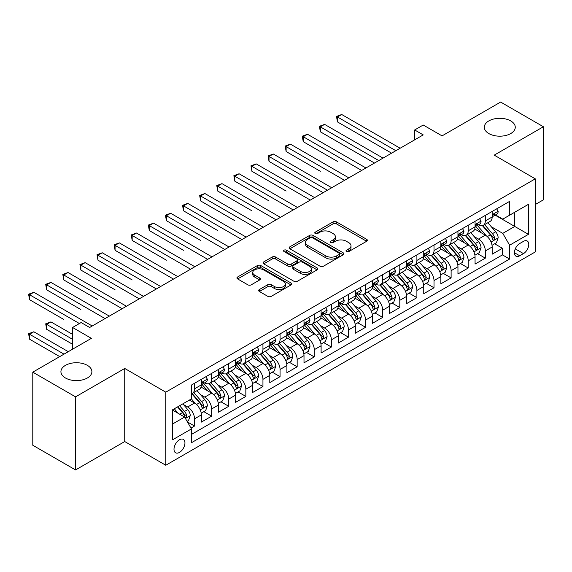 <?xml version="1.0" encoding="UTF-8"?>
<svg xmlns="http://www.w3.org/2000/svg" width="572" height="572" viewBox="0 0 572 572"><rect width="100%" height="100%" fill="white"/><g stroke="black" fill="none" stroke-linecap="round" stroke-linejoin="round"><path stroke-width="0.86" d="M346.475 251.558A1.659 0.958 0 0 0 348.827 251.558L366.666 241.262A2.374 1.373 0 0 0 367.36 240.29A2.374 1.373 0 0 0 366.666 239.325L336.443 221.872A2.374 1.373 0 0 0 333.083 221.872L315.243 232.175A1.659 0.958 0 0 0 314.757 232.854A1.659 0.958 0 0 0 315.243 233.533A1.659 0.958 0 0 0 317.596 233.533L319.905 232.196A7.6 4.39 0 0 1 330.652 232.196L333.169 233.655A7.6 4.39 0 0 1 335.392 236.751A7.6 4.39 0 0 1 333.169 239.854L330.859 241.191A1.659 0.958 0 0 0 330.373 241.87A1.659 0.958 0 0 0 330.859 242.542A1.659 0.958 0 0 0 333.211 242.542L335.521 241.212A7.6 4.39 0 0 1 346.267 241.212L348.784 242.664A7.6 4.39 0 0 1 351.008 245.767A7.6 4.39 0 0 1 348.784 248.87L346.475 250.207A1.659 0.958 0 0 0 345.988 250.879A1.659 0.958 0 0 0 346.475 251.558L346.475 250.207M87.359 365.351A15.48 8.938 0 0 0 70.485 363.413A15.48 8.938 0 0 0 60.925 371.671A15.48 8.938 0 0 0 65.465 377.992A15.48 8.938 0 0 0 82.332 379.93A15.48 8.938 0 0 0 91.892 371.671A15.48 8.938 0 0 0 87.359 365.351M510.724 120.921A15.48 8.938 0 0 0 493.858 118.983A15.48 8.938 0 0 0 484.298 127.241A15.48 8.938 0 0 0 488.831 133.562A15.48 8.938 0 0 0 505.705 135.5A15.48 8.938 0 0 0 515.265 127.241A15.48 8.938 0 0 0 510.724 120.921M179.472 452.409A7.743 4.469 120 0 0 184.527 445.588A7.743 4.469 120 0 0 183.347 439.389A7.743 4.469 120 0 0 179.472 439.768A7.743 4.469 120 0 0 174.417 446.589A7.743 4.469 120 0 0 175.604 452.795A7.743 4.469 120 0 0 179.472 452.409M259.373 289.539A2.374 1.373 0 0 0 258.68 290.505A2.374 1.373 0 0 0 259.373 291.477L267.853 296.375A2.374 1.373 0 0 0 271.214 296.375L291.026 284.935A2.374 1.373 0 0 0 291.72 283.962A2.374 1.373 0 0 0 291.026 282.997L260.803 265.544A2.374 1.373 0 0 0 257.443 265.544L237.63 276.984A2.374 1.373 0 0 0 236.937 277.956A2.374 1.373 0 0 0 237.63 278.921L247.869 284.835A2.374 1.373 0 0 0 251.23 284.835L259.709 279.937A2.374 1.373 0 0 0 260.403 278.972A2.374 1.373 0 0 0 259.709 277.999L254.633 275.068A6.349 3.668 0 0 1 252.767 272.472A6.349 3.668 0 0 1 256.692 269.09A6.349 3.668 0 0 1 263.613 269.884L283.512 281.367A6.349 3.668 0 0 1 285.371 283.962A6.349 3.668 0 0 1 281.453 287.351A6.349 3.668 0 0 1 274.524 286.558L271.214 284.642A2.374 1.373 0 0 0 267.853 284.642L259.373 289.539L259.373 291.477M535.278 204.526L543.4 199.835L543.4 126.748L500.636 102.059L442.049 135.886L423.23 125.018L414.679 129.958L423.23 134.899L89.668 327.477L81.117 322.544L72.565 327.477L72.565 349.206M75.554 396.854L75.554 469.941L124.732 441.548L124.732 368.461L75.554 396.854L32.79 372.165L91.377 338.345L72.565 327.477M124.732 368.461L165.787 392.163L535.278 178.843L535.278 251.93L165.787 465.25L165.787 392.163M543.4 126.748L494.222 155.141L535.278 178.843M320.07 266.223A2.374 1.373 0 0 0 323.43 266.223L343.243 254.783A2.374 1.373 0 0 0 343.936 253.818A2.374 1.373 0 0 0 343.243 252.845L313.02 235.399A2.374 1.373 0 0 0 309.659 235.399L289.847 246.832A2.374 1.373 0 0 0 289.153 247.805A2.374 1.373 0 0 0 289.847 248.777L320.07 266.223M284.72 251.923A1.659 0.958 0 0 1 286.408 252.152L286.408 250.178L317.131 267.918A2.374 1.373 0 0 1 317.832 268.89A2.374 1.373 0 0 1 317.131 269.855L297.318 281.295A2.374 1.373 0 0 1 293.965 281.295L263.742 263.849L263.742 261.912A2.374 1.373 0 0 0 263.041 262.877A2.374 1.373 0 0 0 263.742 263.849M263.742 261.912L272.215 257.014A2.374 1.373 0 0 1 275.575 257.014L287.83 264.092A2.374 1.373 0 0 0 291.191 264.092L296.818 260.846A2.374 1.373 0 0 0 297.512 259.874A2.374 1.373 0 0 0 296.818 258.901L284.055 251.537A1.659 0.958 0 0 1 283.569 250.858A1.659 0.958 0 0 1 284.591 249.971A1.659 0.958 0 0 1 286.408 250.178M75.554 469.941L32.79 445.252L32.79 372.165M190.977 428.092L194.53 426.04L187.43 421.943M183.39 404.504L187.688 406.978A9.674 5.584 60 0 1 194.53 418.833L201.365 414.879L201.365 422.093L211.633 416.166L203.847 411.668M200.493 394.623L204.79 397.104A9.674 5.584 60 0 1 211.633 408.959L218.475 405.005L218.475 412.212L228.736 406.292L220.956 401.794M217.603 384.749L221.893 387.23A9.674 5.584 60 0 1 228.736 399.077L235.578 395.13L235.578 402.338L245.846 396.41L238.059 391.92M234.706 374.874L239.003 377.356A9.674 5.584 60 0 1 245.846 389.203L252.688 385.256L252.688 392.463L262.948 386.536L255.169 382.046M251.816 365L256.106 367.474A9.674 5.584 60 0 1 262.948 379.329L269.791 375.375L269.791 382.589L280.058 376.662L272.272 372.165M268.919 355.119L273.216 357.6A9.674 5.584 60 0 1 280.058 369.455L286.901 365.501L286.901 372.708L297.161 366.788L289.375 362.29M286.021 345.245L290.319 347.726A9.674 5.584 60 0 1 297.161 359.573L304.004 355.627L304.004 362.834L314.264 356.907L306.485 352.416M303.131 335.371L307.429 337.852A9.674 5.584 60 0 1 314.264 349.699L321.106 345.753L321.106 352.96L331.374 347.032L323.588 342.542M320.234 325.497L324.531 327.97A9.674 5.584 60 0 1 331.374 339.825L338.216 335.871L338.216 343.086L348.477 337.158L340.697 332.661M337.344 315.615L341.634 318.096A9.674 5.584 60 0 1 348.477 329.951L355.319 325.997L355.319 333.204L365.587 327.284L357.8 322.787M354.447 305.741L358.744 308.222A9.674 5.584 60 0 1 365.587 320.07L372.429 316.123L372.429 323.33L382.689 317.403L374.91 312.913M371.557 295.867L375.847 298.348A9.674 5.584 60 0 1 382.689 310.196L389.532 306.249L389.532 313.456L399.799 307.529L392.013 303.038M388.66 285.993L392.957 288.467A9.674 5.584 60 0 1 399.799 300.321L406.642 296.368L406.642 303.582L416.902 297.654L409.116 293.157M405.762 276.112L410.06 278.593A9.674 5.584 60 0 1 416.902 290.447L423.745 286.493L423.745 293.701L434.005 287.78L426.226 283.283M422.872 266.237L427.162 268.718A9.674 5.584 60 0 1 434.005 280.566L440.848 276.619L440.848 283.826L451.115 277.899L443.329 273.409M439.975 256.363L444.272 258.844A9.674 5.584 60 0 1 451.115 270.692L457.957 266.745L457.957 273.952L468.218 268.025L460.439 263.535M457.085 246.489L461.375 248.963A9.674 5.584 60 0 1 468.218 260.818L475.06 256.864L475.06 264.078L485.328 258.151L485.328 250.944A9.674 5.584 -120 0 0 478.485 239.089L474.188 236.608M477.541 253.653L485.328 258.151M201.365 414.879A9.674 5.584 -120 0 0 194.53 403.031L189.396 400.064M218.475 405.005A9.674 5.584 -120 0 0 211.633 393.157L201.051 387.044M235.578 395.13A9.674 5.584 -120 0 0 228.736 383.276L218.161 377.17M252.688 385.256A9.674 5.584 -120 0 0 245.846 373.402L235.264 367.296M269.791 375.375A9.674 5.584 -120 0 0 262.948 363.527L252.374 357.421M286.901 365.501A9.674 5.584 -120 0 0 280.058 353.653L269.476 347.54M304.004 355.627A9.674 5.584 -120 0 0 297.161 343.772L286.586 337.666M321.106 345.753A9.674 5.584 -120 0 0 314.264 333.898L303.689 327.792M338.216 335.871A9.674 5.584 -120 0 0 331.374 324.024L320.792 317.918M355.319 325.997A9.674 5.584 -120 0 0 348.477 314.15L337.902 308.036M372.429 316.123A9.674 5.584 -120 0 0 365.587 304.268L355.005 298.162M389.532 306.249A9.674 5.584 -120 0 0 382.689 294.394L372.115 288.288M406.642 296.368A9.674 5.584 -120 0 0 399.799 284.52L389.217 278.414M423.745 286.493A9.674 5.584 -120 0 0 416.902 274.646L406.32 268.533M440.848 276.619A9.674 5.584 -120 0 0 434.005 264.764L423.43 258.658M457.957 266.745A9.674 5.584 -120 0 0 451.115 254.89L440.533 248.784M475.06 256.864A9.674 5.584 -120 0 0 468.218 245.016L457.643 238.91M523.473 241.363L519.705 243.536A7.5 4.333 120 0 0 514.807 250.143A7.5 4.333 120 0 0 515.958 256.149A7.5 4.333 120 0 0 519.705 255.777L523.473 253.61A7.5 4.333 120 0 0 528.371 246.997A7.5 4.333 120 0 0 527.22 240.991A7.5 4.333 120 0 0 523.473 241.363M172.63 423.966L184.606 417.052L191.448 428.907L191.448 442.735L509.616 259.037L509.616 245.209L502.774 233.362L491.291 226.734M191.448 428.907L172.63 439.768L172.63 409.745L191.448 398.884L191.448 385.056L509.616 201.365L509.616 215.186L528.435 204.326L528.435 234.348L509.616 245.209M204.697 382.832L204.79 382.882A9.674 5.584 60 0 0 209.631 383.362L216.473 379.415A9.674 5.584 -120 0 0 218.475 374.982L218.475 369.455M221.807 372.958L221.893 373.008A9.674 5.584 60 0 0 226.734 373.487L233.576 369.533A9.674 5.584 -120 0 0 235.578 365.108L235.578 359.573M238.91 363.077L239.003 363.134A9.674 5.584 60 0 0 243.836 363.613L250.679 359.659A9.674 5.584 -120 0 0 252.688 355.233L252.688 349.699M256.02 353.203L256.106 353.253A9.674 5.584 60 0 0 260.946 353.732L267.789 349.785A9.674 5.584 -120 0 0 269.791 345.352L269.791 339.825M273.123 343.329L273.216 343.379A9.674 5.584 60 0 0 278.049 343.858L284.892 339.911A9.674 5.584 -120 0 0 286.901 335.478L286.901 329.951M290.233 333.455L290.319 333.505A9.674 5.584 60 0 0 295.159 333.984L302.002 330.03A9.674 5.584 -120 0 0 304.004 325.604L304.004 320.07M307.336 323.573L307.429 323.63A9.674 5.584 60 0 0 312.262 324.109L319.104 320.156A9.674 5.584 -120 0 0 321.106 315.73L321.106 310.196M324.438 313.699L324.531 313.749A9.674 5.584 60 0 0 329.372 314.228L336.214 310.281A9.674 5.584 -120 0 0 338.216 305.848L338.216 300.321M341.548 303.825L341.634 303.875A9.674 5.584 60 0 0 346.475 304.354L353.317 300.407A9.674 5.584 -120 0 0 355.319 295.974L355.319 290.447M358.651 293.951L358.744 294.001A9.674 5.584 60 0 0 363.577 294.48L370.42 290.526A9.674 5.584 -120 0 0 372.429 286.1L372.429 280.566M375.761 284.07L375.847 284.127A9.674 5.584 60 0 0 380.687 284.606L387.53 280.652A9.674 5.584 -120 0 0 389.532 276.226L389.532 270.692M392.864 274.195L392.957 274.245A9.674 5.584 60 0 0 397.79 274.724L404.633 270.778A9.674 5.584 -120 0 0 406.642 266.345L406.642 260.818M409.974 264.321L410.06 264.371A9.674 5.584 60 0 0 414.9 264.85L421.743 260.903A9.674 5.584 -120 0 0 423.745 256.47L423.745 250.936M427.077 254.447L427.162 254.497A9.674 5.584 60 0 0 432.003 254.976L438.846 251.022A9.674 5.584 -120 0 0 440.848 246.596L440.848 241.062M444.179 244.566L444.272 244.623A9.674 5.584 60 0 0 449.113 245.102L455.956 241.148A9.674 5.584 -120 0 0 457.957 236.722L457.957 231.188M461.289 234.692L461.375 234.742A9.674 5.584 60 0 0 466.216 235.221L473.058 231.274A9.674 5.584 -120 0 0 475.06 226.841L475.06 221.314M191.448 434.434L502.43 254.89L502.43 248.277L492.17 254.197L492.17 246.99A9.674 5.584 -120 0 0 485.328 235.142L474.746 229.029M478.392 224.817L478.485 224.867A9.674 5.584 -120 0 0 483.319 225.347A9.674 5.584 -120 0 0 485.328 220.921L485.328 215.387M483.319 225.347L490.161 221.4A9.674 5.584 -120 0 0 492.17 216.967L492.17 211.433M194.53 383.276L194.53 388.81A9.674 5.584 60 0 1 192.521 393.236A9.674 5.584 60 0 1 191.448 393.629M192.521 393.236L199.363 389.289A9.674 5.584 -120 0 0 201.365 384.856L201.365 379.329M211.633 373.402L211.633 378.936A9.674 5.584 60 0 1 209.631 383.362M228.736 363.527L228.736 369.054A9.674 5.584 60 0 1 226.734 373.487M245.846 353.653L245.846 359.18A9.674 5.584 60 0 1 243.836 363.613M262.948 343.772L262.948 349.306A9.674 5.584 60 0 1 260.946 353.732M280.058 333.898L280.058 339.432A9.674 5.584 60 0 1 278.049 343.858M297.161 324.024L297.161 329.551A9.674 5.584 60 0 1 295.159 333.984M314.264 314.15L314.264 319.676A9.674 5.584 60 0 1 312.262 324.109M331.374 304.268L331.374 309.802A9.674 5.584 60 0 1 329.372 314.228M348.477 294.394L348.477 299.928A9.674 5.584 60 0 1 346.475 304.354M365.587 284.52L365.587 290.047A9.674 5.584 60 0 1 363.577 294.48M382.689 274.646L382.689 280.173A9.674 5.584 60 0 1 380.687 284.606M399.799 264.764L399.799 270.299A9.674 5.584 60 0 1 397.79 274.724M416.902 254.89L416.902 260.424A9.674 5.584 60 0 1 414.9 264.85M434.005 245.016L434.005 250.543A9.674 5.584 60 0 1 432.003 254.976M451.115 235.135L451.115 240.669A9.674 5.584 60 0 1 449.113 245.102M468.218 225.261L468.218 230.795A9.674 5.584 60 0 1 466.216 235.221M468.218 260.818L468.218 268.025M451.115 270.692L451.115 277.899M434.005 280.566L434.005 287.78M416.902 290.447L416.902 297.654M399.799 300.321L399.799 307.529M382.689 310.196L382.689 317.403M365.587 320.07L365.587 327.284M348.477 329.951L348.477 337.158M331.374 339.825L331.374 347.032M314.264 349.699L314.264 356.907M297.161 359.573L297.161 366.788M280.058 369.455L280.058 376.662M262.948 379.329L262.948 386.536M245.846 389.203L245.846 396.41M228.736 399.077L228.736 406.292M211.633 408.959L211.633 416.166M194.53 418.833L194.53 426.04M184.606 417.052L172.63 410.138M502.774 233.362L514.75 226.448L514.75 212.226L528.435 204.326M495.159 215.136L528.435 234.348M495.502 214.943L502.774 219.14L509.616 215.186M124.732 441.548L165.787 465.25M414.679 129.958L414.679 139.833M494.651 243.779L502.43 248.277M502.43 254.89L509.616 259.037M347.14 251.794L348.784 250.843A7.6 4.39 0 0 0 351.008 247.748L351.008 245.767M335.392 236.751L335.392 238.731A7.6 4.39 0 0 1 333.169 241.827L331.524 242.778M366.631 241.277L336.443 223.852A2.374 1.373 0 0 0 333.083 223.852L315.908 233.762M343.207 254.805L313.02 237.373A2.374 1.373 0 0 0 309.659 237.373L289.882 248.791M339.046 254.49A1.659 0.958 0 0 0 339.532 253.818A1.659 0.958 0 0 0 339.046 253.139L312.512 237.823A1.659 0.958 0 0 0 310.167 237.823L307.729 239.225A7.6 4.39 0 0 0 305.505 242.328A7.6 4.39 0 0 0 307.729 245.431L325.861 255.898A7.6 4.39 0 0 0 336.608 255.898L339.046 254.49L339.046 256.47A1.659 0.958 0 0 0 339.532 255.791L339.532 253.818M305.505 242.328L305.505 244.301A7.6 4.39 0 0 0 307.729 247.404L307.729 245.431M339.046 256.47L336.608 257.872A7.6 4.39 0 0 1 325.861 257.872L307.729 247.404M263.771 263.864L272.215 258.987L272.215 257.014M297.512 259.874L297.512 261.847A2.374 1.373 0 0 1 296.818 262.82L291.191 266.066A2.374 1.373 0 0 1 287.83 266.066L275.575 258.987A2.374 1.373 0 0 0 272.215 258.987M286.408 252.152L317.102 269.877M300.55 271.435A6.349 3.668 0 0 0 307.471 272.229A6.349 3.668 0 0 0 311.397 268.84A6.349 3.668 0 0 0 309.538 266.245L302.524 262.198A2.374 1.373 0 0 0 299.17 262.198L293.543 265.451A2.374 1.373 0 0 0 292.85 266.416A2.374 1.373 0 0 0 293.543 267.389L300.55 271.435L300.55 273.409A6.349 3.668 0 0 0 307.471 274.202A6.349 3.668 0 0 0 311.397 270.813L311.397 268.84M292.85 266.416L292.85 268.39A2.374 1.373 0 0 0 293.543 269.362L293.543 267.389M300.55 273.409L293.543 269.362M285.371 283.962L285.371 285.936A6.349 3.668 0 0 1 281.453 289.325A6.349 3.668 0 0 1 274.524 288.531L271.214 286.615A2.374 1.373 0 0 0 267.853 286.615L259.402 291.491M252.767 272.472L252.767 274.453A6.349 3.668 0 0 0 254.633 277.041L254.633 275.068M259.681 279.958L254.633 277.041M290.991 284.949L260.803 267.517A2.374 1.373 0 0 0 257.443 267.517L237.659 278.943M492.027 245.295L496.446 242.742L498.155 237.802A6.414 3.704 -120 0 0 495.659 231.789L487.844 222.737M486.279 235.764L477.341 225.425M481.195 232.754L476.011 226.748A15.358 8.866 -120 0 0 475.532 226.219M337.444 161.418L303.231 141.663L303.231 136.722L307.507 134.256L365.93 167.982M482.453 225.697L490.354 234.849A6.414 3.704 60 0 1 492.642 239.26L493.107 240.025L493.972 239.904L494.694 238.081A6.414 3.704 -120 0 0 492.406 233.662L484.591 224.61M482.918 225.547L491.412 235.378A3.268 1.888 60 0 1 492.235 236.658L494.694 238.081M496.703 208.816L498.155 211.34A6.414 3.704 60 0 1 496.825 214.171L493.579 216.052A6.414 3.704 -120 0 0 494.694 214.572L494.558 214.007M395.86 150.701L337.444 116.974L341.72 114.5L400.135 148.227M492.385 216.352L492.406 216.352A6.414 3.704 -120 0 0 493.579 216.052M493.865 214.092L494.694 214.572C494.294 213.606 493.607 214 492.642 215.758A6.414 3.704 60 0 1 492.17 216.674M391.584 153.167L337.444 121.907L337.444 116.974L336.508 116.431L341.72 114.5M337.444 121.907L336.508 116.431M474.917 255.169L479.336 252.617L481.052 247.683A6.414 3.704 -120 0 0 478.549 241.663L470.735 232.611M469.169 245.638L460.238 235.299M464.085 242.628L458.901 236.629A15.358 8.866 -120 0 0 458.429 236.093M320.341 171.293L286.129 151.537L286.129 146.604L290.404 144.13L348.82 177.856M465.343 235.571L473.251 244.723A6.414 3.704 60 0 1 475.532 249.142L476.004 249.9L476.869 249.778L477.584 247.955A6.414 3.704 -120 0 0 475.303 243.536L467.488 234.491M465.808 235.421L474.302 245.259A3.268 1.888 60 0 1 475.125 246.532L477.584 247.955M457.814 265.05L462.233 262.498L463.942 257.557A6.414 3.704 -120 0 0 461.447 251.537L453.632 242.492M452.066 255.52L443.136 245.173M446.982 252.502L441.798 246.503A15.358 8.866 -120 0 0 441.319 245.967M303.231 181.167L323.159 192.671M448.241 245.445L456.141 254.597A6.414 3.704 60 0 1 458.429 259.016L458.894 259.774L459.759 259.652L460.481 257.829A6.414 3.704 -120 0 0 458.193 253.417L450.378 244.366M448.705 245.295L457.2 255.133A3.268 1.888 60 0 1 458.022 256.406L460.481 257.829M440.705 274.925L445.13 272.372L446.839 267.431A6.414 3.704 -120 0 0 444.344 261.411L436.522 252.366M434.956 265.394L426.026 255.048M429.872 262.384L424.689 256.378A15.358 8.866 -120 0 0 424.217 255.841M286.129 191.041L251.916 171.293L251.916 166.352L256.192 163.885L314.607 197.612M431.131 255.319L439.039 264.478A6.414 3.704 60 0 1 441.327 268.89L441.791 269.648L442.656 269.526L443.379 267.703A6.414 3.704 -120 0 0 441.091 263.292L433.276 254.24M431.595 255.176L440.09 265.008A3.268 1.888 60 0 1 440.912 266.287L443.379 267.703M423.602 284.799L428.02 282.246L429.729 277.306A6.414 3.704 -120 0 0 427.234 271.292L419.419 262.241M417.853 275.268L408.923 264.929M412.769 272.258L407.586 266.252A15.358 8.866 -120 0 0 407.107 265.723M269.026 200.922L234.813 181.167L234.813 176.226L239.089 173.759L297.504 207.486M414.028 265.201L421.929 274.353A6.414 3.704 60 0 1 424.217 278.764L424.681 279.529L425.547 279.408L426.269 277.584A6.414 3.704 -120 0 0 423.988 273.166L416.166 264.114M414.493 265.05L422.987 274.882A3.268 1.888 60 0 1 423.809 276.162L426.269 277.584M479.593 218.697L481.052 221.214A6.414 3.704 60 0 1 479.722 224.052L476.469 225.926A6.414 3.704 -120 0 0 477.584 224.453L477.456 223.881M378.757 160.575L320.341 126.848L324.617 124.381L383.033 158.108M475.275 226.226L475.303 226.226A6.414 3.704 -120 0 0 476.469 225.926M476.762 223.974L477.584 224.453C477.184 223.48 476.497 223.881 475.532 225.633A6.414 3.704 60 0 1 475.06 226.548M374.481 163.041L320.341 131.789L320.341 126.848L319.398 126.305L324.617 124.381M320.341 131.789L319.398 126.305M462.491 228.571L463.942 231.088A6.414 3.704 60 0 1 462.612 233.927L459.366 235.8A6.414 3.704 -120 0 0 460.481 234.327L460.346 233.755M361.647 170.449L302.295 136.179L307.507 134.256M458.172 236.1L458.193 236.1A6.414 3.704 -120 0 0 459.366 235.8M459.652 233.848L460.481 234.327C460.081 233.362 459.395 233.755 458.429 235.514A6.414 3.704 60 0 1 457.957 236.422M303.231 141.663L302.295 136.179M445.381 238.445L446.839 240.962A6.414 3.704 60 0 1 445.509 243.801L442.263 245.681A6.414 3.704 -120 0 0 443.379 244.201L443.243 243.629M344.544 180.33L285.185 146.06L290.404 144.13M441.062 245.981L441.091 245.981A6.414 3.704 -120 0 0 442.263 245.681M442.549 243.722L443.379 244.201C442.971 243.236 442.292 243.629 441.327 245.388A6.414 3.704 60 0 1 440.848 246.296M286.129 151.537L285.185 146.06M428.278 248.32L429.729 250.843A6.414 3.704 60 0 1 428.407 253.675L425.153 255.555A6.414 3.704 -120 0 0 426.269 254.075L426.133 253.51M327.441 190.204L269.026 156.478L273.302 154.011L331.717 187.73M423.959 255.856L423.988 255.856A6.414 3.704 -120 0 0 425.153 255.555M425.439 253.596L426.269 254.075C425.868 253.11 425.182 253.503 424.217 255.262A6.414 3.704 60 0 1 423.745 256.177M323.166 192.671L269.026 161.411L269.026 156.478L268.082 155.934L273.302 154.011M269.026 161.411L268.082 155.934M406.492 294.673L410.918 292.12L412.627 287.187A6.414 3.704 -120 0 0 410.131 281.167L402.316 272.115M400.75 285.142L391.813 274.803M395.667 282.132L390.483 276.133A15.358 8.866 -120 0 0 390.004 275.597M251.916 210.796L217.703 191.041L217.703 186.107L221.979 183.633L280.394 217.36M396.918 275.075L404.826 284.227A6.414 3.704 60 0 1 407.114 288.645L407.579 289.403L408.444 289.282L409.166 287.459A6.414 3.704 -120 0 0 406.878 283.04L399.063 273.995M397.383 274.925L405.877 284.763A3.268 1.888 60 0 1 406.706 286.036L409.166 287.459M411.175 258.201L412.627 260.718A6.414 3.704 60 0 1 411.297 263.556L408.05 265.429A6.414 3.704 -120 0 0 409.166 263.957L409.03 263.385M310.331 200.078L250.979 165.809L256.192 163.885M406.856 265.73L406.878 265.73A6.414 3.704 -120 0 0 408.05 265.429M408.337 263.477L409.166 263.957C408.758 262.984 408.079 263.385 407.114 265.136A6.414 3.704 60 0 1 406.642 266.052M251.916 171.293L250.979 165.809M389.389 304.554L393.808 302.002L395.517 297.061A6.414 3.704 -120 0 0 393.021 291.041L385.206 281.996M383.64 295.023L374.71 284.677M378.557 292.006L373.373 286.007A15.358 8.866 -120 0 0 372.894 285.471M234.813 220.67L200.6 200.915L200.6 195.982L204.876 193.515L263.292 227.234M379.815 284.949L387.723 294.101A6.414 3.704 60 0 1 390.004 298.52L390.469 299.278L391.341 299.156L392.056 297.333A6.414 3.704 -120 0 0 389.775 292.921L381.96 283.869M380.28 284.799L388.774 294.637A3.268 1.888 60 0 1 389.596 295.91L392.056 297.333M394.065 268.075L395.517 270.592A6.414 3.704 60 0 1 394.194 273.43L390.941 275.304A6.414 3.704 -120 0 0 392.056 273.831L391.92 273.259M293.229 209.953L233.869 175.683L239.089 173.759M389.747 275.604L389.775 275.604A6.414 3.704 -120 0 0 390.941 275.304M391.234 273.352L392.056 273.831C391.656 272.865 390.969 273.259 390.004 275.018A6.414 3.704 60 0 1 389.532 275.926M234.813 181.167L233.869 175.683M372.286 314.428L376.705 311.876L378.414 306.935A6.414 3.704 -120 0 0 375.918 300.915L368.103 291.87M366.538 304.897L357.6 294.551M361.454 301.887L356.27 295.881A15.358 8.866 -120 0 0 355.791 295.345M217.703 230.545L183.49 210.796L183.49 205.856L187.773 203.389L246.189 237.115M362.712 294.823L370.613 303.982A6.414 3.704 60 0 1 372.901 308.394L373.366 309.152L374.231 309.03L374.953 307.207A6.414 3.704 -120 0 0 372.665 302.795L364.85 293.743M363.177 294.68L371.671 304.511A3.268 1.888 60 0 1 372.494 305.791L374.953 307.207M376.962 277.949L378.414 280.466A6.414 3.704 60 0 1 377.084 283.304L373.838 285.185A6.414 3.704 -120 0 0 374.953 283.705L374.817 283.133M276.119 219.834L216.767 185.564L221.979 183.633M372.644 285.485L372.665 285.485A6.414 3.704 -120 0 0 373.838 285.185M374.124 283.226L374.953 283.705C374.553 282.74 373.866 283.133 372.901 284.892A6.414 3.704 60 0 1 372.429 285.8M217.703 191.041L216.767 185.564M355.176 324.303L359.595 321.75L361.311 316.809A6.414 3.704 -120 0 0 358.808 310.796L350.993 301.744M349.428 314.772L340.497 304.433M344.344 311.761L339.16 305.755A15.358 8.866 -120 0 0 338.688 305.226M200.6 240.426L166.388 220.67L166.388 215.73L170.663 213.263L229.079 246.99M345.602 304.704L353.51 313.856A6.414 3.704 60 0 1 355.791 318.268L356.263 319.033L357.128 318.911L357.85 317.088A6.414 3.704 -120 0 0 355.562 312.669L347.747 303.618M346.067 304.554L354.561 314.385A3.268 1.888 60 0 1 355.384 315.665L357.85 317.088M359.852 287.823L361.311 290.347A6.414 3.704 60 0 1 359.981 293.179L356.728 295.059A6.414 3.704 -120 0 0 357.85 293.579L357.714 293.014M259.016 229.708L199.657 195.438L204.876 193.515M355.534 295.359L355.562 295.359A6.414 3.704 -120 0 0 356.728 295.059M357.021 293.1L357.85 293.579C357.443 292.614 356.756 293.007 355.791 294.766A6.414 3.704 60 0 1 355.319 295.681M200.6 200.915L199.657 195.438M338.073 334.177L342.492 331.624L344.201 326.691A6.414 3.704 -120 0 0 341.706 320.67L333.891 311.618M332.325 324.646L323.394 314.307M327.241 321.636L322.057 315.637A15.358 8.866 -120 0 0 321.578 315.1M183.49 250.3L149.285 230.545L149.285 225.611L153.561 223.137L211.976 256.864M328.5 314.579L336.4 323.731A6.414 3.704 60 0 1 338.688 328.149L339.153 328.907L340.018 328.786L340.74 326.962A6.414 3.704 -120 0 0 338.452 322.544L330.637 313.499M328.964 314.428L337.459 324.267A3.268 1.888 60 0 1 338.281 325.539L340.74 326.962M342.75 297.705L344.201 300.221A6.414 3.704 60 0 1 342.878 303.06L339.625 304.933A6.414 3.704 -120 0 0 340.74 303.46L340.605 302.888M241.913 239.582L182.554 205.312L187.773 203.389M338.431 305.233L338.452 305.233A6.414 3.704 -120 0 0 339.625 304.933M339.911 302.981L340.74 303.46C340.34 302.488 339.654 302.888 338.688 304.64A6.414 3.704 60 0 1 338.216 305.555M183.49 210.796L182.554 205.312M320.963 344.058L325.389 341.505L327.098 336.565A6.414 3.704 -120 0 0 324.603 330.544L316.781 321.5M315.215 334.527L306.285 324.181M310.131 331.51L304.947 325.511A15.358 8.866 -120 0 0 304.476 324.975M166.388 260.174L132.175 240.419L132.175 235.485L136.451 233.018L194.866 266.738M311.39 324.453L319.298 333.605A6.414 3.704 60 0 1 321.586 338.023L322.05 338.781L322.915 338.66L323.638 336.837A6.414 3.704 -120 0 0 321.35 332.425L313.535 323.373M311.854 324.303L320.349 334.141A3.268 1.888 60 0 1 321.171 335.414L323.638 336.837M325.64 307.579L327.098 310.095A6.414 3.704 60 0 1 325.768 312.934L322.522 314.807A6.414 3.704 -120 0 0 323.638 313.334L323.502 312.762M224.803 249.456L165.444 215.186L170.663 213.263M321.321 315.108L321.35 315.108A6.414 3.704 -120 0 0 322.522 314.807M322.808 312.855L323.638 313.334C323.23 312.369 322.551 312.762 321.586 314.521A6.414 3.704 60 0 1 321.106 315.429M166.388 220.67L165.444 215.186M303.861 353.932L308.279 351.38L309.988 346.439A6.414 3.704 -120 0 0 307.493 340.419L299.678 331.374M298.112 344.401L289.182 334.055M293.028 341.391L287.845 335.385A15.358 8.866 -120 0 0 287.366 334.849M149.285 270.048L115.072 250.3L115.072 245.359L119.348 242.893L177.763 276.619M294.287 334.327L302.188 343.486A6.414 3.704 60 0 1 304.476 347.898L304.94 348.663L305.813 348.534L306.528 346.711A6.414 3.704 -120 0 0 304.247 342.299L296.425 333.247M294.752 334.184L303.246 344.015A3.268 1.888 60 0 1 304.068 345.295L306.528 346.711M308.537 317.453L309.988 319.97A6.414 3.704 60 0 1 308.665 322.808L305.412 324.689A6.414 3.704 -120 0 0 306.528 323.209L306.392 322.637M207.7 259.338L148.341 225.068L153.561 223.137M304.218 324.989L304.247 324.989A6.414 3.704 -120 0 0 305.412 324.689M305.698 322.73L306.528 323.209C306.127 322.243 305.441 322.637 304.476 324.395A6.414 3.704 60 0 1 304.004 325.304M149.285 230.545L148.341 225.068M286.751 363.806L291.177 361.254L292.885 356.313A6.414 3.704 -120 0 0 290.39 350.3L282.575 341.248M281.009 354.275L272.072 343.936M275.926 351.265L270.742 345.259A15.358 8.866 -120 0 0 270.263 344.73M132.175 279.93L97.962 260.174L97.962 255.234L102.238 252.767L160.653 286.493M277.177 344.208L285.085 353.36A6.414 3.704 60 0 1 287.373 357.772L287.838 358.537L288.703 358.415L289.425 356.592A6.414 3.704 -120 0 0 287.137 352.173L279.322 343.121M277.642 344.058L286.136 353.889A3.268 1.888 60 0 1 286.965 355.169L289.425 356.592M291.434 327.327L292.885 329.851A6.414 3.704 60 0 1 291.556 332.682L288.309 334.563A6.414 3.704 -120 0 0 289.425 333.083L289.289 332.518M190.59 269.212L131.238 234.942L136.451 233.018M287.115 334.863L287.137 334.863A6.414 3.704 -120 0 0 288.309 334.563M288.595 332.604L289.425 333.083C289.017 332.118 288.338 332.511 287.373 334.27A6.414 3.704 60 0 1 286.901 335.185M132.175 240.419L131.238 234.942M269.648 373.68L274.067 371.128L275.775 366.194A6.414 3.704 -120 0 0 273.28 360.174L265.465 351.122M263.899 364.149L254.969 353.811M258.816 361.139L253.632 355.14A15.358 8.866 -120 0 0 253.16 354.604M115.072 289.804L80.859 270.048L80.859 265.115L85.135 262.641L143.551 296.368M260.074 354.082L267.982 363.234A6.414 3.704 60 0 1 270.263 367.653L270.735 368.411L271.6 368.289L272.315 366.466A6.414 3.704 -120 0 0 270.034 362.047L262.219 353.003M260.539 353.932L269.033 363.771A3.268 1.888 60 0 1 269.855 365.043L272.315 366.466M274.324 337.208L275.775 339.725A6.414 3.704 60 0 1 274.453 342.564L271.2 344.437A6.414 3.704 -120 0 0 272.315 342.964L272.186 342.392M173.488 279.086L114.128 244.816L119.348 242.893M270.005 344.737L270.034 344.737A6.414 3.704 -120 0 0 271.2 344.437M271.493 342.485L272.315 342.964C271.914 341.992 271.228 342.392 270.263 344.144A6.414 3.704 60 0 1 269.791 345.059M115.072 250.3L114.128 244.816M252.545 383.562L256.964 381.009L258.673 376.069A6.414 3.704 -120 0 0 256.177 370.048L248.362 361.003M246.797 374.031L237.859 363.685M241.713 371.013L236.529 365.015A15.358 8.866 -120 0 0 236.05 364.478M97.962 299.678L63.749 279.923L63.749 274.989L68.032 272.522L126.448 306.249M242.971 363.956L250.872 373.108A6.414 3.704 60 0 1 253.16 377.527L253.625 378.285L254.49 378.163L255.212 376.34A6.414 3.704 -120 0 0 252.924 371.929L245.109 362.877M243.436 363.806L251.93 373.645A3.268 1.888 60 0 1 252.752 374.917L255.212 376.34M257.221 347.082L258.673 349.599A6.414 3.704 60 0 1 257.343 352.438L254.097 354.311A6.414 3.704 -120 0 0 255.212 352.838L255.076 352.266M156.378 288.96L97.025 254.69L102.238 252.767M252.903 354.611L252.924 354.611A6.414 3.704 -120 0 0 254.097 354.311M254.383 352.359L255.212 352.838C254.812 351.873 254.125 352.266 253.16 354.025A6.414 3.704 60 0 1 252.688 354.933M97.962 260.174L97.025 254.69M235.435 393.436L239.854 390.883L241.57 385.943A6.414 3.704 -120 0 0 239.067 379.922L231.252 370.878M229.687 383.905L220.756 373.559M224.603 380.895L219.419 374.889A15.358 8.866 -120 0 0 218.947 374.353M80.859 309.552L46.647 289.804L46.647 284.863L50.922 282.396L109.338 316.123M225.861 373.831L233.769 382.99A6.414 3.704 60 0 1 236.05 387.401L236.522 388.166L237.387 388.038L238.109 386.214A6.414 3.704 -120 0 0 235.821 381.803L228.006 372.751M226.326 373.688L234.82 383.519A3.268 1.888 60 0 1 235.643 384.799L238.109 386.214M240.111 356.957L241.57 359.473A6.414 3.704 60 0 1 240.24 362.312L236.987 364.192A6.414 3.704 -120 0 0 238.109 362.712L237.973 362.147M139.275 298.841L79.916 264.571L85.135 262.641M235.793 364.493L235.821 364.493A6.414 3.704 -120 0 0 236.987 364.192M237.28 362.233L238.109 362.712C237.702 361.747 237.015 362.14 236.05 363.899A6.414 3.704 60 0 1 235.578 364.807M80.859 270.048L79.916 264.571M218.332 403.31L222.751 400.757L224.46 395.817A6.414 3.704 -120 0 0 221.965 389.804L214.15 380.752M212.584 393.779L203.653 383.44M207.5 390.769L202.316 384.763A15.358 8.866 -120 0 0 201.837 384.234M63.749 319.433L29.544 299.678L29.544 294.737L33.819 292.271L92.235 325.997M208.759 383.712L216.659 392.864A6.414 3.704 60 0 1 218.947 397.275L219.412 398.041L220.277 397.919L220.999 396.096A6.414 3.704 -120 0 0 218.711 391.677L210.896 382.632M209.223 383.562L217.718 393.393A3.268 1.888 60 0 1 218.54 394.673L220.999 396.096M223.008 366.838L224.46 369.355A6.414 3.704 60 0 1 223.137 372.186L219.884 374.067A6.414 3.704 -120 0 0 220.999 372.587L220.863 372.022M122.172 308.716L62.813 274.446L68.032 272.522M218.69 374.367L218.711 374.367A6.414 3.704 -120 0 0 219.884 374.067M220.17 372.107L220.999 372.587C220.599 371.621 219.913 372.014 218.947 373.773A6.414 3.704 60 0 1 218.475 374.689M63.749 279.923L62.813 274.446M201.222 413.184L205.648 410.632L207.357 405.698A6.414 3.704 -120 0 0 204.862 399.678L197.04 390.626M195.474 403.653L191.384 398.92M190.397 400.643L189.732 399.871M72.565 334.391L50.922 321.9L46.647 324.367L46.647 329.308L72.565 344.265M191.649 393.586L199.556 402.738A6.414 3.704 60 0 1 201.845 407.157L202.309 407.915L203.174 407.793L203.897 405.97A6.414 3.704 -120 0 0 201.609 401.551L193.794 392.506M192.113 393.436L200.608 403.274A3.268 1.888 60 0 1 201.43 404.547L203.897 405.97M46.647 329.308L45.703 323.823L72.565 339.332M45.703 323.823L50.922 321.9M205.899 376.712L207.357 379.229A6.414 3.704 60 0 1 206.027 382.067L202.781 383.941A6.414 3.704 -120 0 0 203.897 382.468L203.761 381.896M105.062 318.59L45.703 284.32L50.922 282.396M201.58 384.241L201.609 384.241A6.414 3.704 -120 0 0 202.781 383.941M203.067 381.989L203.897 382.468C203.489 381.495 202.81 381.896 201.845 383.648A6.414 3.704 60 0 1 201.365 384.563M46.647 289.804L45.703 284.32M187.087 421.349L188.538 420.513L190.247 415.572A6.414 3.704 -120 0 0 187.752 409.552L182.833 403.853M178.242 413.377L174.281 408.794M173.287 410.517L172.63 409.759M68.282 351.673L33.819 331.774L29.544 334.241L29.544 339.182L59.731 356.613M177.527 406.921L182.454 412.612A6.414 3.704 60 0 1 184.735 417.031L185.199 417.789L186.072 417.667L186.787 415.844A6.414 3.704 -120 0 0 184.506 411.432L179.579 405.734M177.928 406.692L183.505 413.148A3.268 1.888 60 0 1 184.327 414.421L186.787 415.844M29.544 339.182L28.6 333.698L64.007 354.147M28.6 333.698L33.819 331.774M79.401 323.53L28.6 294.194L33.819 292.271M29.544 299.678L28.6 294.194M187.688 406.978L194.53 403.031M204.79 397.104L211.633 393.157M221.893 387.23L228.736 383.276M239.003 377.356L245.846 373.402M256.106 367.474L262.948 363.527M273.216 357.6L280.058 353.653M290.319 347.726L297.161 343.772M307.429 337.852L314.264 333.898M324.531 327.97L331.374 324.024M341.634 318.096L348.477 314.15M358.744 308.222L365.587 304.268M375.847 298.348L382.689 294.394M392.957 288.467L399.799 284.52M410.06 278.593L416.902 274.646M427.162 268.718L434.005 264.764M444.272 258.844L451.115 254.89M461.375 248.963L468.218 245.016M478.485 239.089L485.328 235.142M485.328 220.921L492.17 216.967M194.53 388.81L201.365 384.856M211.633 378.936L218.475 374.982M228.736 369.054L235.578 365.108M245.846 359.18L252.688 355.233M262.948 349.306L269.791 345.352M280.058 339.432L286.901 335.478M297.161 329.551L304.004 325.604M314.264 319.676L321.106 315.73M331.374 309.802L338.216 305.848M348.477 299.928L355.319 295.974M365.587 290.047L372.429 286.1M382.689 280.173L389.532 276.226M399.799 270.299L406.642 266.345M416.902 260.424L423.745 256.47M434.005 250.543L440.848 246.596M451.115 240.669L457.957 236.722M468.218 230.795L475.06 226.841M485.328 250.944L492.17 246.99M515.272 248.87L523.473 253.61M514.407 252.717L519.705 255.777M348.784 250.843L348.784 248.87M330.859 242.542L330.859 241.191M333.169 241.827L333.169 239.854M315.243 233.533L315.243 232.175M333.083 223.852L333.083 221.872M336.443 223.852L336.443 221.872M366.666 241.262L366.666 239.325M289.847 248.777L289.847 246.832M309.659 237.373L309.659 235.399M313.02 237.373L313.02 235.399M343.243 254.783L343.243 252.845M325.861 257.872L325.861 255.898M336.608 257.872L336.608 255.898M275.575 258.987L275.575 257.014M287.83 266.066L287.83 264.092M291.191 266.066L291.191 264.092M296.818 262.82L296.818 260.846M317.131 269.855L317.131 267.918M267.853 286.615L267.853 284.642M271.214 286.615L271.214 284.642M274.524 288.531L274.524 286.558M259.709 279.937L259.709 277.999M237.63 278.921L237.63 276.984M257.443 267.517L257.443 265.544M260.803 267.517L260.803 265.544M291.026 284.935L291.026 282.997M491.048 242.006L498.112 237.931M492.406 233.662L495.659 231.789M487.301 236.615L490.354 234.849M498.112 211.261L492.17 214.693M473.938 251.887L481.009 247.805M475.303 243.536L478.549 241.663M470.191 246.489L473.251 244.723M456.835 261.762L463.899 257.679M458.193 253.417L461.447 251.537M453.088 256.363L456.141 254.597M439.732 271.636L446.796 267.56M441.091 263.292L444.344 261.411M435.978 266.237L439.039 264.478M422.622 281.51L429.686 277.434M423.988 273.166L427.234 271.292M418.876 276.119L421.929 274.353M481.009 221.142L475.06 224.574M463.899 231.017L457.957 234.448M446.796 240.891L440.848 244.323M429.686 250.765L423.745 254.197M405.519 291.391L412.584 287.308M406.878 283.04L410.131 281.167M401.766 285.993L404.826 284.227M412.584 260.646L406.642 264.078M388.409 301.265L395.481 297.183M389.775 292.921L393.021 291.041M384.663 295.867L387.723 294.101M395.481 270.52L389.532 273.952M371.307 311.139L378.371 307.064M372.665 302.795L375.918 300.915M367.56 305.741L370.613 303.982M378.371 280.394L372.429 283.826M354.197 321.014L361.268 316.938M355.562 312.669L358.808 310.796M350.45 315.622L353.51 313.856M361.268 290.269L355.319 293.701M337.094 330.895L344.158 326.812M338.452 322.544L341.706 320.67M333.347 325.497L336.4 323.731M344.158 300.15L338.216 303.582M319.991 340.769L327.055 336.686M321.35 332.425L324.603 330.544M316.237 335.371L319.298 333.605M327.055 310.024L321.106 313.456M302.881 350.643L309.945 346.568M304.247 342.299L307.493 340.419M299.135 345.245L302.188 343.486M309.945 319.898L304.004 323.33M285.778 360.517L292.843 356.442M287.137 352.173L290.39 350.3M282.025 355.126L285.085 353.36M292.843 329.772L286.901 333.204M268.668 370.399L275.74 366.316M270.034 362.047L273.28 360.174M264.922 365L267.982 363.234M275.74 339.654L269.791 343.086M251.566 380.273L258.63 376.19M252.924 371.929L256.177 370.048M247.819 374.874L250.872 373.108M258.63 349.528L252.688 352.96M234.456 390.147L241.527 386.071M235.821 381.803L239.067 379.922M230.709 384.749L233.769 382.99M241.527 359.402L235.578 362.834M217.353 400.021L224.417 395.946M218.711 391.677L221.965 389.804M213.606 394.63L216.659 392.864M224.417 369.276L218.475 372.708M200.25 409.902L207.314 405.82M201.609 401.551L204.862 399.678M196.496 404.504L199.556 402.738M207.314 379.157L201.365 382.589M185.421 418.461L190.204 415.694M184.506 411.432L187.752 409.552M179.679 414.214L182.454 412.612"/></g></svg>
